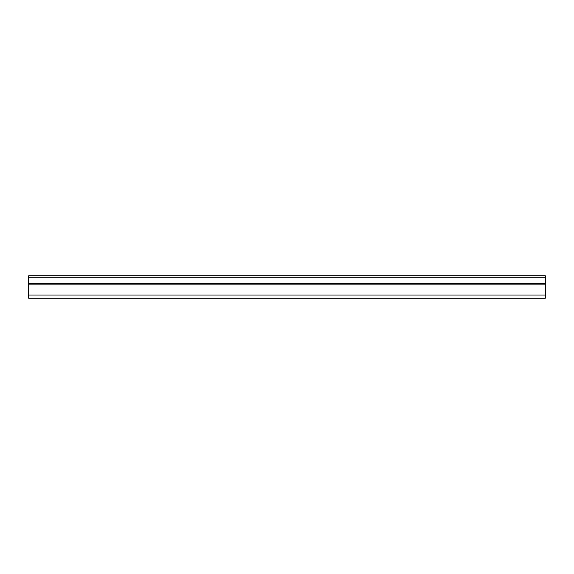 <?xml version="1.0" encoding="UTF-8"?>
<svg xmlns="http://www.w3.org/2000/svg" width="574" height="574" viewBox="0 0 574 574"><rect width="100%" height="100%" fill="white"/><g stroke="black" fill="none" stroke-linecap="round" stroke-linejoin="round"><path stroke-width="0.86" d="M545.3 277.192L545.3 298.236L28.7 298.236L28.7 275.764L545.3 275.764L545.3 277.192L28.7 277.192M545.3 283.764L28.7 283.764M545.3 284.855L28.7 284.855M545.3 295.036L28.7 295.036"/></g></svg>
